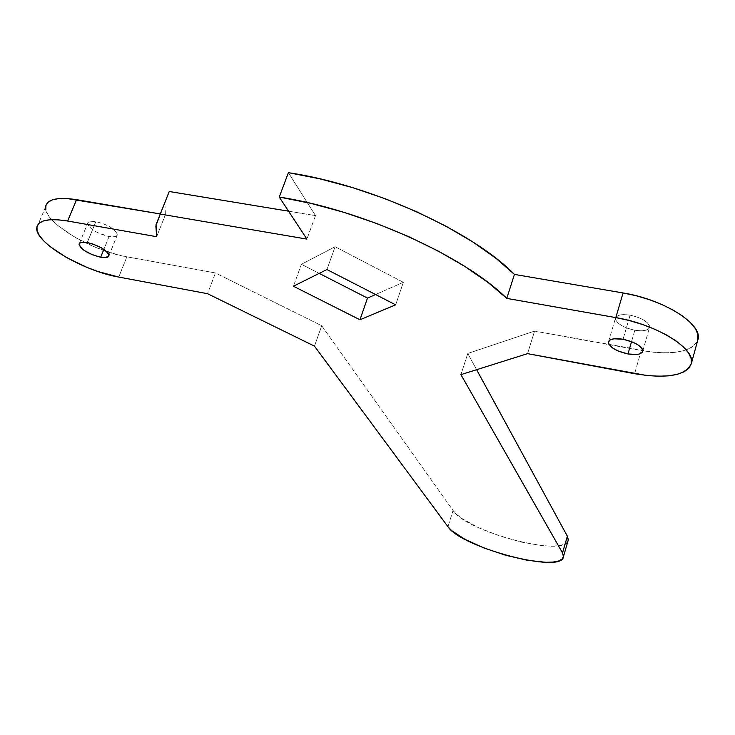 <?xml version="1.0" encoding="UTF-8"?>
<svg xmlns="http://www.w3.org/2000/svg" width="735" height="735" viewBox="0 0 735 735"><rect width="100%" height="100%" fill="white"/><g stroke="black" fill="none" stroke-linecap="round" stroke-linejoin="round"><path stroke-width="0.55" stroke-dasharray="3.67 2.76" d="M109.083 236.587L103.874 249.367L109.083 236.587L115.377 236.661L117.278 235.264L117.398 234.199L114.403 230.009L110.029 226.94L104.489 224.193L95.881 221.602C90.809 220.803 88.062 221.419 87.64 223.449C89.633 228.998 96.781 233.372 109.083 236.587C114.173 237.405 116.948 236.799 117.407 234.759C115.478 229.237 108.302 224.846 95.881 221.602L91.25 221.281L88.375 222.163L87.667 224.111L89.22 226.803L92.785 229.844L97.801 232.756L109.083 236.587M87.263 242.532L95.881 221.602L87.263 242.532M634.856 330.263L631.558 341.637L634.856 330.263L641.113 330.842L646.102 330.208L649.051 328.435L649.492 325.789L647.333 322.665L642.877 319.532L636.813 316.895L630.088 315.168C621.47 313.928 616.601 314.957 615.461 318.264C616.334 323.455 622.793 327.452 634.856 330.263C643.465 331.549 648.38 330.529 649.602 327.194C648.775 322.003 642.271 317.998 630.088 315.168L623.739 314.608L618.769 315.306L615.93 317.134L615.618 319.808L617.859 322.904L622.297 325.972L628.26 328.554L634.856 330.263M623.059 339.248L630.088 315.168L623.059 339.248M288.396 172.679L315.49 215.631L306.918 239.105L315.49 215.631L288.561 211.184L315.49 215.631L288.396 172.679M165.357 214.822L156.665 236.698L165.357 214.822L160.303 213.958L165.357 214.822L164.888 202.465L165.357 214.822M36.778 227.639L45.598 206.829C42.933 221.933 91.296 250.984 126.889 256.809L118.748 277.067L126.889 256.809L215.465 272.951L207.536 293.697L215.465 272.951L321.709 325.752L314.461 346.13L321.709 325.752L453.054 510.513L447.946 526.71L453.054 510.513C466.109 531.993 567.346 558.37 568.256 540.096M697.552 340.957L695.494 344.292L690.67 348.013L683.715 350.724L674.932 352.35L664.67 352.855L653.305 352.24L534.566 331.09L467.763 353.471L476.611 369.696L467.763 353.471L460.928 374.639L467.763 353.471L534.566 331.09L527.555 353.654L534.566 331.09L641.26 350.531L634.608 373.711L641.26 350.531C674.041 355.666 692.995 351.817 698.103 338.973M567.971 541.079L566.951 542.531L563.433 544.58L557.92 545.783L550.653 546.123L541.925 545.6L521.437 542.118L499.377 535.888L478.797 527.785L462.554 518.919L456.839 514.573L453.054 510.513L321.709 325.752L215.465 272.951L126.889 256.809L116.782 254.54L95.412 247.291L74.97 237.313L58.341 225.967L52.268 220.279L48.032 214.85L45.846 209.907M403.35 282.304L335.105 246.739L301.405 264.288L319.201 273.392L301.405 264.288L293.412 286.237L301.405 264.288L335.105 246.739L326.928 269.543L335.105 246.739L403.35 282.304L395.66 304.841L403.35 282.304L375.576 294.533L403.35 282.304M79.417 243.322L87.64 223.449M608.626 341.472L615.461 318.264M155.857 226.003L164.695 203.825M642.73 351.146L649.602 327.194M108.964 255.55L117.407 234.759"/><path stroke-width="1.1" d="M100.667 257.232C88.319 253.979 81.116 249.652 79.04 244.24C79.444 242.274 82.182 241.705 87.263 242.532L80.942 242.44L79.132 243.827L80.675 247.52L84.277 250.506L92.169 254.659L100.667 257.232L105.261 257.617L108.844 256.046L108.477 253.777L107.448 252.39L101.485 247.87L92.941 244.038L87.263 242.532C99.73 245.821 106.961 250.166 108.964 255.55C108.541 257.526 105.766 258.086 100.667 257.232L103.874 249.367L100.667 257.232M627.993 353.967C615.884 351.11 609.37 347.15 608.442 342.106C609.554 338.899 614.423 337.953 623.059 339.248L613.991 338.798L610.013 340.002L608.424 342.216L608.617 343.594L612.889 348.179L618.227 351.036L627.993 353.967L636.969 354.463L639.248 354.04L642.188 352.35L642.611 349.786L641.83 348.289L638.421 345.147L633.019 342.234L623.059 339.248C635.297 342.133 641.857 346.102 642.73 351.146C641.536 354.371 636.629 355.308 627.993 353.967L631.558 341.637L627.993 353.967M506.782 298.392L514.426 274.412C472.587 231.47 371.138 184.843 288.396 172.679L279.263 197.053C362.272 209.769 464.428 256.212 506.782 298.392L615.811 317.603C656.098 324.208 695.42 348.427 691.442 363.127C686.435 375.539 667.49 379.067 634.608 373.711L527.555 353.654L460.928 374.639L562.514 552.913L563.433 556.671C562.707 574.357 461.231 547.649 447.946 526.71L314.461 346.13L207.536 293.697L118.748 277.067C83.073 271.022 34.334 242.284 36.778 227.639C38.137 220.215 48.418 218.01 67.638 221.014L156.665 236.698L155.857 226.003L160.258 214.069L306.918 239.105L279.263 197.053L288.396 172.679L319.936 178.844L352.607 187.627L385.315 198.772L416.975 211.882L446.558 226.509L473.129 242.155L495.941 258.297L514.426 274.412L506.782 298.392L615.811 317.603L623.059 292.953L615.811 317.603L629.114 320.488L642.307 324.438L654.83 329.271L666.13 334.774L675.759 340.718L683.311 346.846L688.511 352.901L691.194 358.625L691.295 363.807L688.879 368.263L684.083 371.818L677.137 374.381L668.354 375.861L658.073 376.237L646.69 375.502L527.555 353.654L460.928 374.639L562.514 552.913L567.374 536.219L562.514 552.913L563.469 556.303L562.156 559.013L558.664 560.952L553.161 562.054L545.903 562.303L527.289 560.272L505.588 555.237L483.823 547.924L464.989 539.352L451.768 530.688L447.946 526.71L314.461 346.13L207.536 293.697L118.748 277.067L97.948 271.518L87.143 267.476L66.573 257.572L49.787 246.372L43.631 240.777L39.332 235.466L37.072 230.634L36.989 226.49L39.12 223.201L43.448 220.923L49.805 219.765L57.973 219.793L67.638 221.014L76.559 199.663L67.638 221.014L156.665 236.698L156.031 224.689L169.252 191.495L160.258 214.069L306.918 239.105L279.263 197.053L310.923 203.384L343.75 212.286L376.642 223.468L408.495 236.551L438.29 251.094L465.08 266.594L488.104 282.525L506.782 298.392M288.561 211.184L169.252 191.495L164.888 202.465L169.252 191.495L288.561 211.184M45.846 209.907L45.818 205.644L48.005 202.235L52.36 199.837L58.736 198.579L66.913 198.514L160.303 213.958L76.559 199.663C57.376 196.787 47.058 199.176 45.598 206.829M563.433 556.671L568.256 540.096L567.374 536.219L476.611 369.696L567.374 536.219L568.302 539.72L567.971 541.079M691.442 363.127L698.103 338.973C702.21 323.786 663.209 299.301 623.059 292.953L514.426 274.412L623.059 292.953L636.317 295.782L649.446 299.696L661.895 304.529L673.122 310.069L682.668 316.078L690.147 322.307L695.282 328.471L697.901 334.342L697.552 340.957M293.412 286.237L359.957 319.78L395.66 304.841L326.928 269.543L293.412 286.237L326.928 269.543L395.66 304.841L359.957 319.78L293.412 286.237M319.201 273.392L367.5 298.088L375.576 294.533L367.5 298.088L359.957 319.78L367.5 298.088L319.201 273.392M79.04 244.24L79.417 243.322M608.442 342.106L608.626 341.472"/></g></svg>
